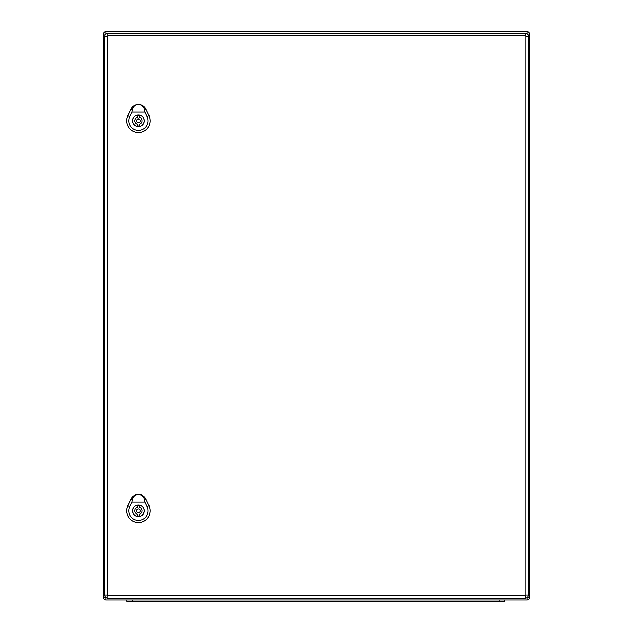 <?xml version="1.0" encoding="UTF-8"?>
<svg xmlns="http://www.w3.org/2000/svg" width="633" height="633" viewBox="0 0 633 633"><rect width="100%" height="100%" fill="white"/><g stroke="black" fill="none" stroke-linecap="round" stroke-linejoin="round"><path stroke-width="0.95" d="M529.607 597.441A2.485 2.485 0 0 1 527.115 599.926L105.885 599.926A2.485 2.485 0 0 1 103.393 597.441L103.393 34.135A2.485 2.485 0 0 1 105.885 31.65L527.115 31.65A2.485 2.485 0 0 1 529.607 34.135L529.607 597.441L527.21 597.441M126.837 601.35L126.837 599.926L126.837 601.35L132.519 601.35L132.519 599.926M132.519 601.35L504.746 601.35L504.746 599.926M525.2 595.669L525.2 598.153A3.197 3.197 0 0 0 528.397 594.957L528.397 36.619A3.197 3.197 0 0 0 525.2 33.422L107.871 33.422A3.197 3.197 0 0 0 104.674 36.619L104.674 594.957A3.197 3.197 0 0 0 107.871 598.153L525.2 598.153A3.197 3.197 0 0 0 528.397 594.957L525.912 594.957A0.712 0.712 0 0 1 525.2 595.669L107.871 595.669A0.712 0.712 0 0 1 107.159 594.957L107.159 36.619A0.712 0.712 0 0 1 107.871 35.915L525.2 35.915A0.712 0.712 0 0 1 525.912 36.619L525.912 594.957M137.353 125.872L137.353 124.187A3.553 3.553 0 0 1 137.353 117.414L137.353 115.72A5.183 5.183 0 0 1 139.482 115.72L139.482 117.414A3.553 3.553 0 0 1 139.482 124.187L139.482 125.872A5.183 5.183 0 0 1 137.353 125.872M144.095 120.8A5.681 5.681 0 0 0 135.573 115.879A5.681 5.681 0 0 0 135.573 125.722A5.681 5.681 0 0 0 144.095 120.8M140.194 120.8A1.772 1.772 0 0 0 137.527 119.257A1.772 1.772 0 0 0 137.527 122.335A1.772 1.772 0 0 0 140.194 120.8M138.413 104.461C141.642 104.706 143.651 106.471 144.451 109.731L144.846 112.073L131.988 112.073L132.384 109.731C133.175 106.471 135.185 104.706 138.413 104.461A8.166 8.166 0 0 0 131.055 109.098L127.858 115.752A11.711 11.711 0 0 0 138.413 132.534A11.711 11.711 0 0 0 148.977 115.752L145.78 109.098A8.166 8.166 0 0 0 138.413 104.461M144.189 120.8A5.768 5.768 0 0 1 135.533 125.801A5.768 5.768 0 0 1 135.533 115.799A5.768 5.768 0 0 1 144.189 120.8M149 115.736L145.804 109.082A8.197 8.197 0 0 0 131.031 109.082L127.834 115.736A11.734 11.734 0 0 0 138.413 132.558A11.734 11.734 0 0 0 149 115.736L148.977 115.752M144.846 112.073L147.054 116.67A9.582 9.582 0 0 1 138.413 130.398A9.582 9.582 0 0 1 129.781 116.67L131.988 112.073M137.353 515.855L137.353 514.17A3.553 3.553 0 0 1 137.353 507.389L137.353 505.704A5.183 5.183 0 0 1 139.482 505.704L139.482 507.389A3.553 3.553 0 0 1 139.482 514.17L139.482 515.855A5.183 5.183 0 0 1 137.353 515.855M144.095 510.784A5.681 5.681 0 0 0 135.573 505.862A5.681 5.681 0 0 0 135.573 515.705A5.681 5.681 0 0 0 144.095 510.784M140.194 510.784A1.772 1.772 0 0 0 137.527 509.241A1.772 1.772 0 0 0 137.527 512.319A1.772 1.772 0 0 0 140.194 510.784M138.413 494.444C141.642 494.69 143.651 496.446 144.451 499.714L144.846 502.048L131.988 502.048L132.384 499.714C133.175 496.446 135.185 494.69 138.413 494.444A8.166 8.166 0 0 0 131.055 499.073L127.858 505.735A11.711 11.711 0 0 0 138.413 522.51A11.711 11.711 0 0 0 148.977 505.735L145.804 499.065A8.197 8.197 0 0 0 131.031 499.065L127.834 505.72A11.734 11.734 0 0 0 138.413 522.534A11.734 11.734 0 0 0 149 505.72L145.78 499.073A8.166 8.166 0 0 0 138.413 494.444M144.189 510.784A5.768 5.768 0 0 1 135.533 515.776A5.768 5.768 0 0 1 135.533 505.783A5.768 5.768 0 0 1 144.189 510.784M144.846 502.048L147.054 506.653A9.582 9.582 0 0 1 138.413 520.381A9.582 9.582 0 0 1 129.781 506.653L131.988 502.048M529.607 34.135L527.21 34.135M527.115 599.926L527.115 597.512M527.115 34.063L527.115 31.65M105.885 599.926L105.885 597.457M105.885 34.119L105.885 31.65M105.861 597.441L103.393 597.441M105.861 34.135L103.393 34.135M499.057 601.35L499.057 599.926M525.912 36.619L528.397 36.619A3.197 3.197 0 0 0 525.2 33.422L525.2 35.915M107.871 35.915L107.871 33.422A3.197 3.197 0 0 0 104.674 36.619L107.159 36.619M107.159 594.957L104.674 594.957A3.197 3.197 0 0 0 107.871 598.153L107.871 595.669M129.947 116.749L127.684 115.665M146.888 116.749L149.143 115.665M145.867 109.058L144.364 109.77M132.463 109.778L130.968 109.058M129.947 506.732L127.684 505.648M146.888 506.732L149.143 505.648M145.867 499.033L144.364 499.754M132.463 499.754L130.968 499.033"/></g></svg>
